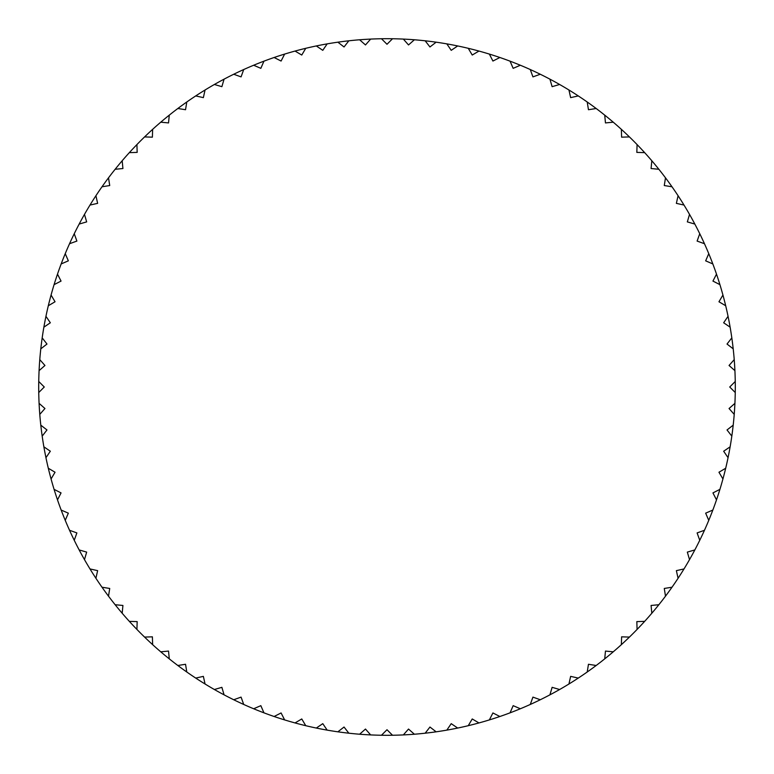 <?xml version="1.0" encoding="UTF-8"?>
<svg xmlns="http://www.w3.org/2000/svg" width="774" height="774" viewBox="0 0 774 774"><rect width="100%" height="100%" fill="white"/><g stroke="black" fill="none" stroke-linecap="round" stroke-linejoin="round"><path stroke-width="1.16" d="M38.748 392.524A348.3 348.3 0 0 1 38.7 387A348.3 348.3 0 0 1 38.748 381.476L44.273 387L38.748 392.524A348.3 348.3 0 0 0 39.087 403.351L44.95 408.517L39.774 414.39A348.3 348.3 0 0 0 40.799 425.158L46.972 429.957L42.183 436.13A348.3 348.3 0 0 0 43.876 446.83L50.339 451.223L45.947 457.686A348.3 348.3 0 0 0 48.307 468.251L55.041 472.237L51.065 478.961A348.3 348.3 0 0 0 54.083 489.362L61.049 492.912L57.499 499.878A348.3 348.3 0 0 0 61.165 510.056L68.344 513.162L65.239 520.341A348.3 348.3 0 0 0 69.534 530.277L76.887 532.928L74.246 540.281A348.3 348.3 0 0 0 79.161 549.927L86.669 552.114L84.482 559.621A348.3 348.3 0 0 0 89.997 568.938L97.63 570.641L95.918 578.275A348.3 348.3 0 0 0 102.004 587.224L109.724 588.453L108.505 596.174A348.3 348.3 0 0 0 115.142 604.726L122.921 605.462L122.186 613.25A348.3 348.3 0 0 0 129.345 621.367L137.162 621.609L136.921 629.426A348.3 348.3 0 0 0 144.574 637.079L152.391 636.838L152.633 644.655A348.3 348.3 0 0 0 160.75 651.814L168.538 651.079L169.274 658.858A348.3 348.3 0 0 0 177.827 665.495L185.547 664.276L186.776 671.996A348.3 348.3 0 0 0 195.725 678.082L203.359 676.37L205.062 684.003A348.3 348.3 0 0 0 214.379 689.518L221.886 687.331L224.073 694.839A348.3 348.3 0 0 0 233.719 699.754L241.072 697.113L243.723 704.466A348.3 348.3 0 0 0 253.659 708.761L260.838 705.656L263.944 712.835A348.3 348.3 0 0 0 274.122 716.501L281.088 712.951L284.639 719.917A348.3 348.3 0 0 0 295.039 722.935L301.763 718.959L305.749 725.693A348.3 348.3 0 0 0 316.314 728.053L322.777 723.661L327.17 730.124A348.3 348.3 0 0 0 337.87 731.817L344.043 727.028L348.842 733.201A348.3 348.3 0 0 0 359.61 734.226L365.483 729.05L370.649 734.913A348.3 348.3 0 0 0 381.476 735.252L387 729.727L392.524 735.252A348.3 348.3 0 0 0 403.351 734.913L408.517 729.05L414.39 734.226A348.3 348.3 0 0 0 425.158 733.201L429.957 727.028L436.13 731.817A348.3 348.3 0 0 0 446.83 730.124L451.223 723.661L457.686 728.053A348.3 348.3 0 0 0 468.251 725.693L472.237 718.959L478.961 722.935A348.3 348.3 0 0 0 489.362 719.917L492.912 712.951L499.878 716.501A348.3 348.3 0 0 0 510.056 712.835L513.162 705.656L520.341 708.761A348.3 348.3 0 0 0 530.277 704.466L532.928 697.113L540.281 699.754A348.3 348.3 0 0 0 549.927 694.839L552.114 687.331L559.621 689.518A348.3 348.3 0 0 0 568.938 684.003L570.641 676.37L578.275 678.082A348.3 348.3 0 0 0 587.224 671.996L588.453 664.276L596.174 665.495A348.3 348.3 0 0 0 604.726 658.858L605.462 651.079L613.25 651.814A348.3 348.3 0 0 0 621.367 644.655L621.609 636.838L629.426 637.079A348.3 348.3 0 0 0 637.079 629.426L636.838 621.609L644.655 621.367A348.3 348.3 0 0 0 651.814 613.25L651.079 605.462L658.858 604.726A348.3 348.3 0 0 0 665.495 596.174L664.276 588.453L671.996 587.224A348.3 348.3 0 0 0 678.082 578.275L676.37 570.641L684.003 568.938A348.3 348.3 0 0 0 689.518 559.621L687.331 552.114L694.839 549.927A348.3 348.3 0 0 0 699.754 540.281L697.113 532.928L704.466 530.277A348.3 348.3 0 0 0 708.761 520.341L705.656 513.162L712.835 510.056A348.3 348.3 0 0 0 716.501 499.878L712.951 492.912L719.917 489.362A348.3 348.3 0 0 0 722.935 478.961L718.959 472.237L725.693 468.251A348.3 348.3 0 0 0 728.053 457.686L723.661 451.223L730.124 446.83A348.3 348.3 0 0 0 731.817 436.13L727.028 429.957L733.201 425.158A348.3 348.3 0 0 0 734.226 414.39L729.05 408.517L734.913 403.351A348.3 348.3 0 0 1 734.226 414.39M39.087 370.649A348.3 348.3 0 0 1 39.774 359.61L44.95 365.483L39.087 370.649A348.3 348.3 0 0 0 38.748 381.476M40.799 348.842A348.3 348.3 0 0 1 42.183 337.87L46.972 344.043L40.799 348.842A348.3 348.3 0 0 0 39.774 359.61M43.876 327.17A348.3 348.3 0 0 1 45.947 316.314L50.339 322.777L43.876 327.17A348.3 348.3 0 0 0 42.183 337.87M48.307 305.749A348.3 348.3 0 0 1 51.065 295.039L55.041 301.763L48.307 305.749A348.3 348.3 0 0 0 45.947 316.314M54.083 284.639A348.3 348.3 0 0 1 57.499 274.122L61.049 281.088L54.083 284.639A348.3 348.3 0 0 0 51.065 295.039M61.165 263.944A348.3 348.3 0 0 1 65.239 253.659L68.344 260.838L61.165 263.944A348.3 348.3 0 0 0 57.499 274.122M69.534 243.723A348.3 348.3 0 0 1 74.246 233.719L76.887 241.072L69.534 243.723A348.3 348.3 0 0 0 65.239 253.659M79.161 224.073A348.3 348.3 0 0 1 84.482 214.379L86.669 221.886L79.161 224.073A348.3 348.3 0 0 0 74.246 233.719M89.997 205.062A348.3 348.3 0 0 1 95.918 195.725L97.63 203.359L89.997 205.062A348.3 348.3 0 0 0 84.482 214.379M102.004 186.776A348.3 348.3 0 0 1 108.505 177.827L109.724 185.547L102.004 186.776A348.3 348.3 0 0 0 95.918 195.725M115.142 169.274A348.3 348.3 0 0 1 122.186 160.75L122.921 168.538L115.142 169.274A348.3 348.3 0 0 0 108.505 177.827M129.345 152.633A348.3 348.3 0 0 1 136.921 144.574L137.162 152.391L129.345 152.633A348.3 348.3 0 0 0 122.186 160.75M144.574 136.921A348.3 348.3 0 0 1 152.633 129.345L152.391 137.162L144.574 136.921A348.3 348.3 0 0 0 136.921 144.574M160.75 122.186A348.3 348.3 0 0 1 169.274 115.142L168.538 122.921L160.75 122.186A348.3 348.3 0 0 0 152.633 129.345M177.827 108.505A348.3 348.3 0 0 1 186.776 102.004L185.547 109.724L177.827 108.505A348.3 348.3 0 0 0 169.274 115.142M195.725 95.918A348.3 348.3 0 0 1 205.062 89.997L203.359 97.63L195.725 95.918A348.3 348.3 0 0 0 186.776 102.004M214.379 84.482A348.3 348.3 0 0 1 224.073 79.161L221.886 86.669L214.379 84.482A348.3 348.3 0 0 0 205.062 89.997M233.719 74.246A348.3 348.3 0 0 1 243.723 69.534L241.072 76.887L233.719 74.246A348.3 348.3 0 0 0 224.073 79.161M253.659 65.239A348.3 348.3 0 0 1 263.944 61.165L260.838 68.344L253.659 65.239A348.3 348.3 0 0 0 243.723 69.534M274.122 57.499A348.3 348.3 0 0 1 284.639 54.083L281.088 61.049L274.122 57.499A348.3 348.3 0 0 0 263.944 61.165M295.039 51.065A348.3 348.3 0 0 1 305.749 48.307L301.763 55.041L295.039 51.065A348.3 348.3 0 0 0 284.639 54.083M316.314 45.947A348.3 348.3 0 0 1 327.17 43.876L322.777 50.339L316.314 45.947A348.3 348.3 0 0 0 305.749 48.307M337.87 42.183A348.3 348.3 0 0 1 348.842 40.799L344.043 46.972L337.87 42.183A348.3 348.3 0 0 0 327.17 43.876M359.61 39.774A348.3 348.3 0 0 1 370.649 39.087L365.483 44.95L359.61 39.774A348.3 348.3 0 0 0 348.842 40.799M381.476 38.748A348.3 348.3 0 0 1 392.524 38.748L387 44.273L381.476 38.748A348.3 348.3 0 0 0 370.649 39.087M403.351 39.087A348.3 348.3 0 0 1 414.39 39.774L408.517 44.95L403.351 39.087A348.3 348.3 0 0 0 392.524 38.748M425.158 40.799A348.3 348.3 0 0 1 436.13 42.183L429.957 46.972L425.158 40.799A348.3 348.3 0 0 0 414.39 39.774M446.83 43.876A348.3 348.3 0 0 1 457.686 45.947L451.223 50.339L446.83 43.876A348.3 348.3 0 0 0 436.13 42.183M468.251 48.307A348.3 348.3 0 0 1 478.961 51.065L472.237 55.041L468.251 48.307A348.3 348.3 0 0 0 457.686 45.947M489.362 54.083A348.3 348.3 0 0 1 499.878 57.499L492.912 61.049L489.362 54.083A348.3 348.3 0 0 0 478.961 51.065M510.056 61.165A348.3 348.3 0 0 1 520.341 65.239L513.162 68.344L510.056 61.165A348.3 348.3 0 0 0 499.878 57.499M530.277 69.534A348.3 348.3 0 0 1 540.281 74.246L532.928 76.887L530.277 69.534A348.3 348.3 0 0 0 520.341 65.239M549.927 79.161A348.3 348.3 0 0 1 559.621 84.482L552.114 86.669L549.927 79.161A348.3 348.3 0 0 0 540.281 74.246M568.938 89.997A348.3 348.3 0 0 1 578.275 95.918L570.641 97.63L568.938 89.997A348.3 348.3 0 0 0 559.621 84.482M587.224 102.004A348.3 348.3 0 0 1 596.174 108.505L588.453 109.724L587.224 102.004A348.3 348.3 0 0 0 578.275 95.918M604.726 115.142A348.3 348.3 0 0 1 613.25 122.186L605.462 122.921L604.726 115.142A348.3 348.3 0 0 0 596.174 108.505M621.367 129.345A348.3 348.3 0 0 1 629.426 136.921L621.609 137.162L621.367 129.345A348.3 348.3 0 0 0 613.25 122.186M637.079 144.574A348.3 348.3 0 0 1 644.655 152.633L636.838 152.391L637.079 144.574A348.3 348.3 0 0 0 629.426 136.921M651.814 160.75A348.3 348.3 0 0 1 658.858 169.274L651.079 168.538L651.814 160.75A348.3 348.3 0 0 0 644.655 152.633M665.495 177.827A348.3 348.3 0 0 1 671.996 186.776L664.276 185.547L665.495 177.827A348.3 348.3 0 0 0 658.858 169.274M678.082 195.725A348.3 348.3 0 0 1 684.003 205.062L676.37 203.359L678.082 195.725A348.3 348.3 0 0 0 671.996 186.776M689.518 214.379A348.3 348.3 0 0 1 694.839 224.073L687.331 221.886L689.518 214.379A348.3 348.3 0 0 0 684.003 205.062M699.754 233.719A348.3 348.3 0 0 1 704.466 243.723L697.113 241.072L699.754 233.719A348.3 348.3 0 0 0 694.839 224.073M708.761 253.659A348.3 348.3 0 0 1 712.835 263.944L705.656 260.838L708.761 253.659A348.3 348.3 0 0 0 704.466 243.723M716.501 274.122A348.3 348.3 0 0 1 719.917 284.639L712.951 281.088L716.501 274.122A348.3 348.3 0 0 0 712.835 263.944M722.935 295.039A348.3 348.3 0 0 1 725.693 305.749L718.959 301.763L722.935 295.039A348.3 348.3 0 0 0 719.917 284.639M728.053 316.314A348.3 348.3 0 0 1 730.124 327.17L723.661 322.777L728.053 316.314A348.3 348.3 0 0 0 725.693 305.749M731.817 337.87A348.3 348.3 0 0 1 733.201 348.842L727.028 344.043L731.817 337.87A348.3 348.3 0 0 0 730.124 327.17M734.226 359.61A348.3 348.3 0 0 1 734.913 370.649L729.05 365.483L734.226 359.61A348.3 348.3 0 0 0 733.201 348.842M734.913 403.351A348.3 348.3 0 0 0 735.252 392.524L729.727 387L735.252 381.476A348.3 348.3 0 0 0 734.913 370.649M735.252 381.476A348.3 348.3 0 0 1 735.3 387A348.3 348.3 0 0 1 735.252 392.524M733.201 425.158A348.3 348.3 0 0 1 731.817 436.13M730.124 446.83A348.3 348.3 0 0 1 728.053 457.686M725.693 468.251A348.3 348.3 0 0 1 722.935 478.961M719.917 489.362A348.3 348.3 0 0 1 716.501 499.878M712.835 510.056A348.3 348.3 0 0 1 708.761 520.341M704.466 530.277A348.3 348.3 0 0 1 699.754 540.281M694.839 549.927A348.3 348.3 0 0 1 689.518 559.621M684.003 568.938A348.3 348.3 0 0 1 678.082 578.275M671.996 587.224A348.3 348.3 0 0 1 665.495 596.174M658.858 604.726A348.3 348.3 0 0 1 651.814 613.25M644.655 621.367A348.3 348.3 0 0 1 637.079 629.426M629.426 637.079A348.3 348.3 0 0 1 621.367 644.655M613.25 651.814A348.3 348.3 0 0 1 604.726 658.858M596.174 665.495A348.3 348.3 0 0 1 587.224 671.996M578.275 678.082A348.3 348.3 0 0 1 568.938 684.003M559.621 689.518A348.3 348.3 0 0 1 549.927 694.839M540.281 699.754A348.3 348.3 0 0 1 530.277 704.466M520.341 708.761A348.3 348.3 0 0 1 510.056 712.835M499.878 716.501A348.3 348.3 0 0 1 489.362 719.917M478.961 722.935A348.3 348.3 0 0 1 468.251 725.693M457.686 728.053A348.3 348.3 0 0 1 446.83 730.124M436.13 731.817A348.3 348.3 0 0 1 425.158 733.201M414.39 734.226A348.3 348.3 0 0 1 403.351 734.913M392.524 735.252A348.3 348.3 0 0 1 381.476 735.252M370.649 734.913A348.3 348.3 0 0 1 359.61 734.226M348.842 733.201A348.3 348.3 0 0 1 337.87 731.817M327.17 730.124A348.3 348.3 0 0 1 316.314 728.053M305.749 725.693A348.3 348.3 0 0 1 295.039 722.935M284.639 719.917A348.3 348.3 0 0 1 274.122 716.501M263.944 712.835A348.3 348.3 0 0 1 253.659 708.761M243.723 704.466A348.3 348.3 0 0 1 233.719 699.754M224.073 694.839A348.3 348.3 0 0 1 214.379 689.518M205.062 684.003A348.3 348.3 0 0 1 195.725 678.082M186.776 671.996A348.3 348.3 0 0 1 177.827 665.495M169.274 658.858A348.3 348.3 0 0 1 160.75 651.814M152.633 644.655A348.3 348.3 0 0 1 144.574 637.079M136.921 629.426A348.3 348.3 0 0 1 129.345 621.367M122.186 613.25A348.3 348.3 0 0 1 115.142 604.726M108.505 596.174A348.3 348.3 0 0 1 102.004 587.224M95.918 578.275A348.3 348.3 0 0 1 89.997 568.938M84.482 559.621A348.3 348.3 0 0 1 79.161 549.927M74.246 540.281A348.3 348.3 0 0 1 69.534 530.277M65.239 520.341A348.3 348.3 0 0 1 61.165 510.056M57.499 499.878A348.3 348.3 0 0 1 54.083 489.362M51.065 478.961A348.3 348.3 0 0 1 48.307 468.251M45.947 457.686A348.3 348.3 0 0 1 43.876 446.83M42.183 436.13A348.3 348.3 0 0 1 40.799 425.158M39.774 414.39A348.3 348.3 0 0 1 39.087 403.351"/></g></svg>
